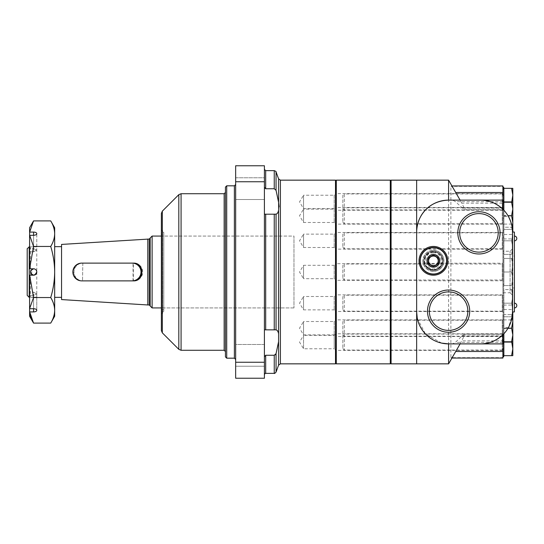 <?xml version="1.0" encoding="UTF-8"?>
<svg xmlns="http://www.w3.org/2000/svg" width="544" height="544" viewBox="0 0 544 544"><rect width="100%" height="100%" fill="white"/><g stroke="black" fill="none" stroke-linecap="round" stroke-linejoin="round"><path stroke-width="0.41" stroke-dasharray="2.72 2.04" d="M335.498 334.091L334.2 335.39L303.545 335.39L303.545 348.772L303.545 335.39L299.526 342.081L303.545 348.772L334.2 348.772L334.2 335.39L334.2 348.772L335.498 350.064L335.498 334.091L335.498 350.064M335.498 320.212L335.498 336.185L335.498 320.212L334.2 321.511L334.2 334.893L334.2 321.511L303.545 321.511L303.545 334.893L303.545 321.511L299.526 328.202L303.545 334.893L334.2 334.893L335.498 336.185M279.126 206.747L278.678 209.794M274.251 329.8L274.251 214.2L264.411 214.2L264.411 169.368L264.411 329.841L276.053 329.854C277.27 330.126 278.12 331.439 278.596 333.778L278.596 341.659L275.822 354.239M274.251 214.2L276.053 214.146C277.277 213.86 278.127 212.548 278.596 210.222L278.596 333.778M264.758 188.251L265.69 188.741L274.251 188.741L276.053 190.325L278.596 202.341L278.596 178.888M161.378 330.582L161.378 213.418M161.378 230.126L161.378 313.874L161.378 230.126L162.656 230.466L162.656 313.534L162.656 230.466L161.378 230.466L161.378 313.534L161.378 230.466M335.498 279.99L335.498 264.01L335.498 279.99L334.2 278.691L334.2 265.309L334.2 278.691L303.545 278.691L303.545 265.309L303.545 278.691L299.526 272L303.545 265.309L334.2 265.309L335.498 264.01M335.498 207.815L335.498 223.788L335.498 207.815L334.2 209.107L334.2 222.489L334.2 209.107L303.545 209.107L303.545 222.489L303.545 209.107L299.526 215.798L303.545 222.489L334.2 222.489L335.498 223.788M335.498 193.936L335.498 209.909L335.498 193.936L334.2 195.228L334.2 208.61L334.2 195.228L303.545 195.228L303.545 208.61L303.545 195.228L299.526 201.919L303.545 208.61L334.2 208.61L335.498 209.909M335.498 232.825L335.498 248.798L335.498 232.825L334.2 234.124L334.2 247.5L334.2 234.124L303.545 234.124L303.545 247.5L303.545 234.124L299.526 240.808L303.545 247.5L334.2 247.5L335.498 248.798M335.498 295.202L335.498 311.175L335.498 295.202L334.2 296.5L334.2 309.876L334.2 296.5L303.545 296.5L303.545 309.876L303.545 296.5L299.526 303.192L303.545 309.876L334.2 309.876L335.498 311.175M335.498 363.848L335.498 180.152M264.411 344.495L264.411 366.221L264.411 344.495L264.411 366.221L264.411 344.495L235.661 344.495L235.661 366.221L235.661 344.495L235.661 366.221L235.661 344.495L264.411 344.495M264.411 165.77L235.661 165.77L235.661 378.23L264.411 378.23L264.411 165.77M235.661 184.545L235.661 359.455L235.661 184.545M235.661 177.779L235.661 199.505L235.661 177.779L235.661 199.505L235.661 177.779L264.411 177.779L264.411 199.505L264.411 177.779L264.411 199.505L264.411 177.779L235.661 177.779M225.434 356.898L225.434 187.102M225.434 351.553L225.434 192.447M274.251 373.354L274.251 355.259L265.69 355.259L264.411 356.782L264.411 374.632L264.411 214.159M274.251 355.259L275.427 354.763M264.411 329.841L264.411 356.782M161.378 234.654L161.378 309.346L161.378 234.654L163.778 234.124L163.778 309.876L163.778 234.124M161.378 236.062L161.378 307.938L161.378 236.062L293.964 236.062L293.964 307.938L293.964 236.062L293.964 307.938L293.964 236.062L161.378 236.062M161.378 231.866L161.378 312.134L161.378 231.866L163.778 232.404L163.778 311.596L163.778 232.404M147.805 304.966L147.805 239.034M61.547 299.574L61.547 244.426M81.722 263.126L82.362 263.126C70.849 262.568 70.836 281.425 82.362 280.874L132.892 280.874M82.362 263.126L132.892 263.126M133.049 280.874L133.049 263.126M133.368 280.874L133.844 280.874L133.368 280.874L133.368 263.133L133.844 263.126L133.368 263.126M133.844 280.874A8.874 8.854 -90 0 0 142.698 272A8.874 8.854 -90 0 0 133.844 263.126M50.721 323.095C53.258 318.92 54.57 314.663 54.672 310.318C54.57 305.966 53.251 301.709 50.721 297.548L33.551 297.548L29.662 308.72L33.592 308.72L33.592 295.385L36.781 293.964L33.592 295.385L29.594 295.385L33.592 295.385L33.592 311.916L29.662 311.916L29.594 275.196L29.594 292.189L29.594 275.196L33.592 275.196A3.196 3.196 0 0 0 36.781 272A3.196 3.196 0 0 0 33.592 268.804C35.523 269.001 36.591 270.062 36.781 272C34.653 276.1 32.524 276.1 30.396 272C30.586 270.062 31.654 269.001 33.592 268.804C35.523 269.001 36.591 270.062 36.781 272L36.781 246.847L30.396 246.847L36.781 246.847L33.592 246.643A25.357 25.357 0 0 0 30.396 246.847L30.396 272C30.512 270.341 31.375 269.3 32.973 268.865M31.341 274.264L32.395 269.035M33.592 232.084A3.196 1.598 180 0 1 36.781 233.682L36.781 250.036L36.781 233.682A3.196 1.598 180 0 1 33.592 235.28L33.592 251.811L29.594 251.811L29.594 268.804L29.594 251.811L33.592 251.811L36.781 250.036L33.592 251.811L33.592 235.28L29.662 235.28L29.594 251.811L29.594 235.375L29.594 248.615L33.592 248.615L36.781 250.036L33.592 248.615L33.592 232.084L29.594 232.186L29.594 227.752M30.804 317.2L33.551 323.095M33.592 311.916A3.196 1.598 0 0 0 36.781 310.318A3.196 1.598 0 0 0 33.592 308.72L33.592 292.189L36.781 293.964L33.592 292.189L33.592 308.72M54.672 297.357L54.672 246.643L54.672 297.357M54.672 316.248L54.672 227.752M29.213 297.357L29.213 246.643M27.2 295.344L27.2 248.656M50.721 220.905C53.251 225.066 54.57 229.323 54.672 233.682C54.57 238.027 53.258 242.284 50.721 246.452L33.551 246.452L29.662 268.804L33.592 268.804L29.594 268.804L33.592 268.804M29.594 246.643L29.594 248.615L29.594 246.643M29.594 232.186L29.594 248.615L33.592 248.615L33.592 235.28M29.594 308.625L29.594 292.189L33.592 292.189L29.594 292.189L29.662 308.72M36.781 272L36.781 297.153L33.592 297.357A25.357 25.357 0 0 1 30.396 297.153L36.781 297.153L30.396 297.153L30.396 272M81.722 280.874L82.362 280.874M33.551 220.905L29.662 232.084M29.662 235.28L33.551 246.452M50.721 246.452C53.258 254.83 54.577 263.35 54.672 272C54.563 280.758 53.244 289.272 50.721 297.548M29.594 275.196L33.551 297.548M29.594 268.804L29.594 235.375M29.594 316.248L29.594 311.814M61.547 246.643L61.547 297.357L61.547 246.643M150.198 238.075L150.198 305.925L150.198 238.075M150.198 306.027L150.198 237.973M82.824 263.126L82.511 280.874L82.824 263.126A8.874 8.854 -90 0 0 73.97 272A8.874 8.854 -90 0 0 82.824 280.874M82.511 263.126A8.874 8.854 -90 0 0 73.658 272A8.874 8.854 -90 0 0 82.511 280.874M416.643 263.69L416.643 280.31L416.643 263.69L391.088 263.69L391.088 280.31L391.088 263.69L391.088 280.31L391.088 263.69L335.498 263.69L335.498 280.31L335.498 263.69M502.901 207.495L502.901 224.108L502.901 207.495L416.643 207.495L416.643 224.108L416.643 207.495L391.088 207.495L391.088 224.108L391.088 207.495L391.088 224.108L391.088 207.495L335.498 207.495L335.498 224.108L335.498 207.495M502.901 193.616L502.901 210.229L502.901 193.616L416.643 193.616L416.643 210.229L416.643 193.616L391.088 193.616L391.088 210.229L391.088 193.616L391.088 210.229L391.088 193.616L335.498 193.616L335.498 210.229L335.498 193.616M502.901 232.506L502.901 249.118L502.901 232.506L416.643 232.506L416.643 249.118L416.643 232.506L391.088 232.506L391.088 249.118L391.088 232.506L391.088 249.118L391.088 232.506L335.498 232.506L335.498 249.118L335.498 232.506M502.901 294.882L502.901 311.494L502.901 294.882L416.643 294.882L416.643 311.494L416.643 294.882L391.088 294.882L391.088 311.494L391.088 294.882L391.088 311.494L391.088 294.882L335.498 294.882L335.498 311.494L335.498 294.882M502.901 333.771L502.901 350.384L502.901 333.771L416.643 333.771L416.643 350.384L416.643 333.771L391.088 333.771L391.088 350.384L391.088 333.771L391.088 350.384L391.088 333.771L335.498 333.771L335.498 350.384L335.498 333.771M502.901 319.892L502.901 336.505L502.901 319.892L416.643 319.892L416.643 336.505L416.643 319.892L416.643 336.505L416.643 319.892L391.088 319.892L391.088 336.505L391.088 319.892L391.088 336.505L391.088 319.892L335.498 319.892L335.498 336.505L335.498 319.892M391.088 180.948L391.088 363.052L391.088 180.948M390.286 363.848L390.286 180.152M336.294 363.848L336.294 180.152M335.498 180.948L335.498 363.052L335.498 180.948M416.643 363.848L416.643 180.152L416.643 363.848M391.088 363.848L391.088 180.152M503.703 210.059A31.946 31.946 0 0 1 508.477 216.56L503.703 216.56L503.703 210.059L503.703 232.091L503.703 203.544L502.901 203.544L502.901 200.11M502.901 209.25L502.901 203.544M416.643 207.495L416.643 224.108L416.643 207.495M502.901 343.89L502.901 334.75M502.901 340.456L503.703 340.456L503.703 311.909L503.703 333.941A31.946 31.946 0 0 0 508.477 327.44L512.292 315.438M503.703 305.075L512.489 305.075L512.489 309.509L503.703 309.509L503.703 305.075L503.703 333.941M512.489 305.075L512.489 232.064L512.489 234.491L503.703 234.491L503.703 224.08L512.489 224.08L512.489 229.378M512.489 309.509L512.489 311.936L512.489 309.509M512.489 314.622L512.489 224.08M503.703 309.509L503.703 224.08M503.703 216.56L503.703 234.491M512.489 248.839L510.088 251.233L502.901 251.233L502.901 292.767L510.088 292.767L510.088 251.233L510.088 292.767L512.489 295.161L512.489 234.491M503.703 340.456L503.703 335.859L462.142 335.859L455.437 342.353L452.608 343.883L448.589 343.883M448.589 363.848L448.589 180.152M448.589 200.117L452.608 200.117L455.437 201.647L464.25 209.698L503.703 209.698L503.703 203.143L461.774 203.143L464.141 207.883L464.25 209.698M461.774 203.143L460.095 200.11M457.953 196.364L455.688 192.508C452.683 187.306 451.085 185.252 450.894 186.347L450.894 357.653L451.935 358.054M451.935 185.946L450.894 186.347L502.901 186.347L502.901 185.946M502.901 358.054L502.901 357.653L450.894 357.653C451.071 358.754 452.676 356.701 455.688 351.492L457.953 347.636M460.095 343.89L464.141 336.11L464.25 334.295L503.703 334.302L503.703 335.859M462.142 335.859L464.25 334.295M502.901 357.653L502.901 348.901M502.901 195.106L502.901 186.347M502.901 230.717L502.901 257.101L502.901 230.717L503.703 230.717L503.703 187.204M502.901 237.109L503.703 237.109L503.703 319.484L503.703 313.283L502.901 313.283L502.901 306.891L503.703 306.891M503.703 356.796L503.703 313.283M503.703 203.544L503.703 209.698M480.542 200.117L452.608 200.117M441.626 343.114L425.401 333.907L417.262 318.179M433.418 274.394A13.58 13.58 0 0 0 446.991 260.821A13.58 13.58 0 0 0 433.418 247.241A13.58 13.58 0 0 0 419.839 260.821A13.58 13.58 0 0 0 433.418 274.394M424.782 263.813A9.139 9.139 0 0 1 433.418 251.675A9.139 9.139 0 0 1 442.054 263.813A9.139 9.139 0 0 0 435.438 251.906A9.139 9.139 0 0 0 424.334 259.801A9.139 9.139 0 0 0 442.054 263.813L436.397 263.214L424.782 263.813C425.422 266.88 428.305 268.926 433.418 269.96C438.525 268.933 441.402 266.886 442.054 263.813M502.901 263.214L502.901 280.786L502.901 263.214L436.397 263.214M430.433 263.214L416.643 263.214L416.643 280.786L416.643 263.214M514.406 303.151L514.406 307.938L514.406 303.151M514.406 236.062L514.406 240.849L514.406 236.062M514.406 311.936L514.406 232.064M514.406 256.027L514.406 287.973L514.406 256.027L512.489 256.027L512.489 287.973L512.489 256.027M503.703 334.302L503.703 340.979M503.703 354.858L503.703 348.901M503.703 230.717L503.703 237.109M503.703 195.106L503.703 189.142M433.418 271.266A10.452 10.452 0 0 0 442.462 255.592A10.452 10.452 0 0 0 424.368 255.592A10.452 10.452 0 0 0 433.418 271.266M433.418 247.241A13.58 13.58 0 0 1 445.176 267.607A13.58 13.58 0 0 1 421.654 267.607A13.58 13.58 0 0 1 433.418 247.241M478.944 252.124A19.264 19.264 0 0 1 459.68 232.866A19.264 19.264 0 0 1 478.944 213.602A19.264 19.264 0 0 1 498.202 232.866A19.264 19.264 0 0 1 478.944 252.124M448.589 330.398A19.264 19.264 0 0 1 429.332 311.134A19.264 19.264 0 0 1 448.589 291.876A19.264 19.264 0 0 1 467.854 311.134A19.264 19.264 0 0 1 448.589 330.398M416.643 333.771L416.643 350.384L416.643 333.771M502.901 306.891L502.901 313.283M416.643 294.882L416.643 311.494L416.643 294.882M416.643 232.506L416.643 249.118L416.643 232.506M416.643 193.616L416.643 210.229L416.643 193.616M480.542 343.883L452.608 343.883M502.901 292.767L502.901 251.233M433.418 246.439A14.375 14.375 0 0 1 447.794 260.821A14.375 14.375 0 0 1 433.418 275.196A14.375 14.375 0 0 1 419.036 260.821A14.375 14.375 0 0 1 433.418 246.439M428.624 263.588L433.418 266.349L438.206 263.588L438.206 258.053L433.418 255.286L428.624 258.053L428.624 263.588M433.418 255.224A5.59 5.59 0 0 1 438.26 263.616A5.59 5.59 0 0 1 428.577 263.616A5.59 5.59 0 0 1 433.418 255.224A5.59 5.59 0 0 1 438.26 263.616A5.59 5.59 0 0 1 428.577 263.616A5.59 5.59 0 0 1 433.418 255.224M433.418 250.437A10.384 10.384 0 0 1 442.408 266.009A10.384 10.384 0 0 1 424.422 266.009A10.384 10.384 0 0 1 433.418 250.437A10.384 10.384 0 0 0 423.035 260.821A10.384 10.384 0 0 0 433.418 271.204A10.384 10.384 0 0 0 443.802 260.821A10.384 10.384 0 0 0 433.418 250.437M433.418 250.308A10.506 10.506 0 0 1 442.517 266.07A10.506 10.506 0 0 1 424.313 266.07A10.506 10.506 0 0 1 433.418 250.308M433.418 251.342A9.479 9.479 0 0 1 441.626 265.554A9.479 9.479 0 0 1 425.211 265.554A9.479 9.479 0 0 1 433.418 251.342A9.5 9.5 0 0 1 441.646 265.567A9.5 9.5 0 0 1 425.19 265.567A9.5 9.5 0 0 1 433.418 251.321M512.489 268.6L511.591 272L512.489 275.4M512.489 282.18L511.591 285.58L512.808 278.786L511.591 272L512.808 265.214L511.591 258.42L503.86 258.42L503.86 272L503.86 258.42L512.808 258.42L511.591 258.42L512.489 261.82M511.591 272L503.86 272L503.86 285.58L503.86 272L511.591 272M511.591 285.58L503.86 285.58L511.591 285.58M502.901 272L502.901 280.629L502.901 272M502.901 259.223L502.901 284.777L502.901 259.223L503.86 259.223L503.86 284.777L503.86 259.223M342.842 265.486L342.842 278.514L342.842 265.486L344.311 264.01L344.311 279.99L344.311 264.01L502.262 264.01L502.262 279.99L502.262 264.01L502.901 263.371M512.808 258.42L512.808 285.58M512.808 314.622L512.808 341.775L511.591 341.775L512.808 334.988L511.591 328.202L512.808 321.409L511.591 314.622L503.86 314.622L503.86 328.202L503.86 314.622L512.808 314.622L511.591 314.622L512.156 316.52M511.591 328.202L503.86 328.202L503.86 333.771M508.035 328.202L503.86 328.202L503.86 341.775L511.591 341.775M502.901 328.202L502.901 319.573L502.901 328.202M502.901 315.418L502.901 340.979L502.901 315.418L503.86 315.418L503.86 340.979L503.86 315.418M342.842 321.681L342.842 334.716L342.842 321.681L344.311 320.212L344.311 336.185L344.311 320.212L502.262 320.212L502.262 336.185L502.262 320.212L502.901 319.573M512.808 335.294L512.808 355.66L511.591 355.66L512.808 348.867L511.591 342.081L503.86 342.081L503.86 328.501L512.808 328.501L511.591 328.501L512.808 335.294L511.591 342.081L512.808 335.294L511.591 328.501L503.86 328.501L503.86 341.775M502.901 342.081L502.901 333.452L502.901 342.081M502.901 329.304L502.901 354.858L502.901 329.304L503.86 329.304L503.86 354.858L503.86 329.304M511.591 355.66L503.86 355.66L503.86 342.081M342.842 335.56L342.842 348.595L342.842 335.56L344.311 334.091L344.311 350.064L344.311 334.091L502.262 334.091L502.262 350.064L502.262 334.091L502.901 333.452M512.489 313.371L511.591 316.764L512.808 309.978L511.591 303.192L512.808 296.398L511.591 303.192L512.808 309.978L512.808 296.398L511.591 289.612L503.86 289.612L503.86 303.192L503.86 289.612L512.808 289.612L511.591 289.612L512.808 296.398L512.7 311.936M511.591 303.192L503.86 303.192L503.86 316.764L503.86 303.192L511.591 303.192M511.591 316.764L503.86 316.764L511.591 316.764M502.901 303.192L502.901 294.562L502.901 303.192M502.901 290.408L502.901 315.969L502.901 290.408L503.86 290.408L503.86 315.969L503.86 290.408M342.842 296.67L342.842 309.706L342.842 296.67L344.311 295.202L344.311 311.175L344.311 295.202L502.262 295.202L502.262 311.175L502.262 295.202L502.901 294.562M512.808 289.612L512.808 296.398L512.808 289.612M512.808 311.936L512.808 316.764M512.7 232.064L512.808 247.602L511.591 254.388L512.808 247.602L511.591 240.808L512.808 234.022L511.591 240.808L512.808 247.602L512.808 234.022L511.591 227.236L503.86 227.236L503.86 240.808L503.86 227.236L512.808 227.236L511.591 227.236L512.489 230.629M511.591 240.808L503.86 240.808L503.86 254.388L503.86 240.808L511.591 240.808M511.591 254.388L503.86 254.388L511.591 254.388M502.901 240.808L502.901 249.438L502.901 240.808M502.901 228.031L502.901 253.592L502.901 228.031L503.86 228.031L503.86 253.592L503.86 228.031M342.842 234.294L342.842 247.33L342.842 234.294L344.311 232.825L344.311 248.798L344.311 232.825L502.262 232.825L502.262 248.798L502.262 232.825L502.901 232.186M512.808 227.236L512.808 232.064M512.808 247.602L512.808 254.388L512.808 247.602M512.808 208.706L512.808 215.499L512.808 208.706L511.591 215.499L512.808 215.499L503.86 215.499L503.86 201.919L511.591 201.919L512.808 208.706L511.591 215.499L503.86 215.499L503.86 188.34L511.591 188.34L512.808 195.133L512.808 208.706L511.591 201.919L512.808 195.133L512.808 188.34L511.591 188.34M502.901 201.919L502.901 210.548L502.901 201.919M502.901 214.696L502.901 189.142L502.901 214.696L503.86 214.696L503.86 189.142L503.86 214.696M342.842 195.405L342.842 208.44L342.842 195.405L344.311 193.936L344.311 209.909L344.311 193.936L502.262 193.936L502.262 209.909L502.262 193.936L502.901 193.297M511.591 215.798L512.808 209.012L511.591 202.225L503.86 202.225L503.86 229.378L503.86 215.798L511.591 215.798L512.808 222.591L512.808 229.378L503.86 229.378L512.808 229.378M512.156 227.48L512.808 222.591L512.808 202.225L511.591 202.225M503.86 210.229L503.86 215.798L508.035 215.798M502.901 215.798L502.901 224.427L502.901 215.798M502.901 228.582L502.901 203.021L502.901 228.582L503.86 228.582L503.86 203.021L503.86 228.582M342.842 209.284L342.842 222.319L342.842 209.284L344.311 207.815L344.311 223.788L344.311 207.815L502.262 207.815L502.262 223.788L502.262 207.815L502.901 207.176M280.398 363.848L280.398 180.152M278.596 365.112L278.596 341.659M276.053 372.096L276.053 353.675M276.053 329.854L276.053 214.146M264.411 181.75L235.661 181.75M264.411 362.25L235.661 362.25M234.382 358.176L234.382 185.824M226.712 358.176L226.712 185.824M224.155 350.275L224.155 193.725M181.077 350.275L181.077 193.725M178.813 349.336L178.813 194.664M162.316 332.84L162.316 211.16M265.69 188.741L265.69 170.646M265.69 329.8L265.69 214.2M265.69 373.354L265.69 355.259M274.251 188.741L274.251 170.646M276.053 190.325L276.053 171.904M149.24 304.966L149.24 239.034M152.116 307.938L152.116 236.062M508.477 327.44L503.703 327.44M503.703 208.141L462.142 208.141M502.901 201.647L455.437 201.647M503.703 340.857L461.774 340.857M502.901 342.353L455.437 342.353M433.418 252.035A8.786 8.786 0 0 1 441.028 265.214A8.786 8.786 0 0 1 425.809 265.214A8.786 8.786 0 0 1 433.418 252.035M235.661 366.221L264.411 366.221L235.661 366.221M161.378 313.534L162.656 313.534L161.378 313.874M161.378 309.346L163.778 309.876M163.778 311.596L161.378 312.134M293.964 307.938L161.378 307.938L293.964 307.938M235.661 199.505L264.411 199.505L235.661 199.505M36.781 310.318L36.781 293.964L36.781 310.318M416.643 280.31L335.498 280.31M502.901 336.505L335.498 336.505M502.901 224.108L335.498 224.108M502.901 210.229L335.498 210.229M502.901 249.118L335.498 249.118M502.901 311.494L335.498 311.494M502.901 350.384L335.498 350.384M503.703 232.091L502.901 232.091M503.703 311.909L502.901 311.909M503.703 319.92L512.489 319.92M503.703 238.925L512.489 238.925M502.901 280.786L416.643 280.786M514.406 287.973L512.489 287.973M503.703 325.788L502.901 325.788M503.703 286.892L502.901 286.892M503.703 319.484L502.901 319.484M503.703 224.516L502.901 224.516M503.703 257.101L502.901 257.101M503.703 218.212L502.901 218.212M433.418 252.831C420.274 252.695 425.816 274.271 437.267 267.818C444.917 264.058 440.565 251.858 433.418 252.831M342.842 278.514L344.311 279.99L502.262 279.99L502.901 280.629M502.901 284.777L503.86 284.777M342.842 334.716L344.311 336.185L502.262 336.185L502.901 336.824M342.842 348.595L344.311 350.064L502.262 350.064L502.901 350.703M342.842 309.706L344.311 311.175L502.262 311.175L502.901 311.814M502.901 315.969L503.86 315.969M342.842 247.33L344.311 248.798L502.262 248.798L502.901 249.438M502.901 253.592L503.86 253.592M342.842 208.44L344.311 209.909L502.262 209.909L502.901 210.548M342.842 222.319L344.311 223.788L502.262 223.788L502.901 224.427"/><path stroke-width="0.82" d="M280.398 180.152L280.398 363.848L335.498 363.848L335.498 180.152L280.398 180.152L278.596 178.888L278.596 202.341L279.126 206.747M278.678 209.794L278.596 202.341L276.053 190.325L274.251 188.741L265.69 188.741L264.411 187.218M264.411 356.782L265.69 355.259L274.251 355.259L276.053 353.675L278.596 341.659L278.596 333.778C278.127 331.452 277.277 330.14 276.053 329.854L264.411 329.841M264.411 214.159L265.69 214.2L265.234 214.2L265.69 214.2L265.69 329.8M264.425 187.428L264.758 188.251M274.808 329.8L274.251 329.8L274.251 214.2L265.69 214.2M181.077 193.725L178.813 194.664L162.316 211.16L161.378 213.418L161.378 330.582L162.316 332.84L178.813 349.336L181.077 350.275L181.077 193.725L224.155 193.725L224.155 350.275L225.434 351.553L225.434 192.447L224.155 193.725M264.411 362.25L264.411 165.77L235.661 165.77L235.661 378.23L264.411 378.23L264.411 362.25L235.661 362.25M235.661 184.545L234.382 185.824L226.712 185.824L226.712 358.176L225.434 356.898L225.434 187.102L226.712 185.824M278.596 333.778L278.596 210.222C278.12 212.561 277.27 213.874 276.053 214.146L274.251 214.2M275.427 354.763L275.822 354.239M147.805 239.034L147.805 304.966L61.547 299.574L61.547 244.426L149.24 239.034L149.24 304.966L147.805 304.966M132.892 263.126L81.722 263.126A8.874 8.854 -90 0 0 72.862 272A8.874 8.854 -90 0 0 81.722 280.874L132.26 280.874A8.874 8.854 -90 0 0 141.018 272A8.874 8.854 -90 0 0 132.26 263.126L133.049 263.126A8.874 8.854 -90 0 1 141.814 272A8.874 8.854 -90 0 1 133.049 280.874L133.368 280.874C144.697 281.432 144.724 262.582 133.368 263.126M133.368 280.874L132.892 280.874M32.973 268.865L33.592 268.804A3.196 3.196 0 0 1 36.781 272A3.196 3.196 0 0 1 33.592 275.196L31.341 274.264M32.395 269.035L33.388 268.811M50.721 246.452C53.258 254.83 54.577 263.35 54.672 272L54.672 233.682C54.57 229.337 53.258 225.08 50.721 220.905L54.672 227.752L54.672 233.682C54.57 238.034 53.251 242.291 50.721 246.452L33.551 246.452L29.594 268.804L33.592 268.804C29.471 270.932 29.471 273.068 33.592 275.196L29.662 275.196L33.551 297.548L29.594 308.625L29.594 311.814L30.804 317.2M36.781 272C34.653 276.1 32.524 276.1 30.396 272L30.396 272M29.594 275.196L29.594 308.625M29.662 232.084L29.594 235.375L33.592 235.28A3.196 1.598 180 0 0 36.781 233.682A3.196 1.598 180 0 0 33.592 232.084L29.662 232.084L33.551 220.905L50.721 220.905M50.721 323.095L54.672 316.248L54.672 310.318C54.57 305.973 53.258 301.716 50.721 297.548C53.244 289.272 54.563 280.758 54.672 272L54.672 310.318C54.57 314.677 53.251 318.934 50.721 323.095L33.551 323.095L29.662 311.916L33.592 311.916L33.592 308.72L29.662 308.72M29.213 246.643L29.213 297.357L27.2 295.344L27.2 248.656L29.594 246.643M33.551 246.452L29.662 235.28M33.592 308.72A3.196 1.598 0 0 1 36.781 310.318A3.196 1.598 0 0 1 33.592 311.916M50.721 297.548L33.551 297.548M33.551 220.905L29.594 227.752L29.594 232.186M29.594 235.375L29.594 268.804M29.594 311.814L29.594 316.248L33.551 323.095M61.547 246.643L54.672 246.643M150.198 238.075L149.24 239.034M150.198 237.973L150.198 306.027L152.116 307.938L152.116 236.062L150.198 237.973M161.378 236.062L152.116 236.062M391.088 180.948L390.286 180.152L390.286 363.848L336.294 363.848L336.294 180.152L390.286 180.152M335.498 180.948L336.294 180.152M460.095 200.11L448.589 180.152L416.643 180.152L416.643 363.848L391.088 363.848L391.088 180.152L416.643 180.152L416.643 311.936A31.946 31.946 0 0 0 448.589 343.883L448.589 363.848L416.643 363.848L416.643 311.936L417.262 318.179M433.418 265.608A4.794 4.794 0 0 1 428.624 260.821A4.794 4.794 0 0 1 438.042 259.576A4.794 4.794 0 0 1 433.418 265.608M503.703 210.059L502.901 209.25L502.901 200.11L452.819 200.117M441.626 343.114L448.589 343.883L480.542 343.883C488.716 343.971 496.169 340.932 502.901 334.75L503.703 333.941M512.292 315.438L512.489 311.936L512.489 314.622M480.542 343.883A31.946 31.946 0 0 0 512.489 311.936L512.489 232.064C512.659 227.378 511.319 222.21 508.477 216.56M512.489 229.378L512.489 232.064A31.946 31.946 0 0 0 480.542 200.117C488.709 200.022 496.162 203.068 502.901 209.25M448.589 180.152L448.589 200.117A31.946 31.946 0 0 0 416.643 232.064C417.044 215.179 428.801 200.879 448.589 200.117L480.542 200.117M458.17 196.744L457.953 196.364M457.953 347.636L460.095 343.89M503.703 340.979L503.703 348.901L502.901 348.901L502.901 358.054L451.935 358.054M502.901 187.204L503.703 187.204L503.703 189.142M502.901 356.796L503.703 356.796L503.703 354.858M451.935 185.946L502.901 185.946L502.901 195.106L503.703 195.106L503.703 203.021M478.944 211.745A21.121 21.121 0 0 1 497.23 243.426A21.121 21.121 0 0 1 460.652 243.426A21.121 21.121 0 0 1 478.944 211.745M448.589 290.02A21.121 21.121 0 0 1 466.881 321.694A21.121 21.121 0 0 1 430.304 321.694A21.121 21.121 0 0 1 448.589 290.02M514.406 303.151C515.862 303.294 516.657 304.089 516.8 305.544A2.394 2.394 0 0 0 514.406 303.151M514.406 236.062C515.862 236.198 516.657 237 516.8 238.456A2.394 2.394 0 0 0 514.406 236.062M512.489 232.064L514.406 232.064L514.406 311.936L512.489 311.936M512.489 295.161L512.489 309.509M478.944 213.602A19.264 19.264 0 0 1 495.625 242.495A19.264 19.264 0 0 1 462.257 242.495A19.264 19.264 0 0 1 478.944 213.602M448.589 291.876A19.264 19.264 0 0 1 465.27 320.77A19.264 19.264 0 0 1 431.909 320.77A19.264 19.264 0 0 1 448.589 291.876M502.901 334.75L502.901 343.89L452.71 343.89M433.418 254.429A6.392 6.392 0 0 1 438.947 264.01A6.392 6.392 0 0 1 427.883 264.01A6.392 6.392 0 0 1 433.418 254.429M433.418 246.439A14.375 14.375 0 0 1 445.869 268.008A14.375 14.375 0 0 1 420.968 268.008A14.375 14.375 0 0 1 433.418 246.439M428.624 258.053L428.624 263.588L433.418 266.349L438.206 263.588L438.206 258.053L433.418 255.286L428.624 258.053M512.489 275.4L512.489 268.6M512.489 258.42L512.489 261.82M512.489 285.58L512.489 282.18M512.156 316.52L512.808 321.409L511.591 328.202L512.808 334.988L512.808 314.622L512.373 314.622M511.591 328.202L508.035 328.202M503.86 333.771L503.86 355.66L512.808 355.66L512.808 335.294M511.591 341.775L512.808 341.775L512.808 334.988L511.591 341.775L503.86 341.775M511.693 341.775L512.808 348.867L511.591 355.66M511.591 342.081L503.86 342.081M512.7 311.936L512.489 313.371M512.808 316.764L512.808 311.936M512.489 230.629L512.7 232.064M512.808 232.064L512.808 227.236M512.808 208.706L512.808 195.133L511.693 202.225M511.591 188.34L512.808 195.133L512.808 188.34L503.86 188.34L503.86 201.919L511.591 201.919M502.901 189.142L503.86 189.142M511.591 202.225L512.808 209.012L511.591 215.798L512.808 222.591L512.808 202.225L503.86 202.225L503.86 210.229M511.591 215.798L508.035 215.798M512.373 229.378L512.808 229.378L512.808 222.591L512.156 227.48M502.901 203.021L503.86 203.021M278.596 341.659L278.596 365.112L276.053 372.096L276.053 353.675M264.411 181.75L235.661 181.75M234.382 185.824L234.382 358.176L235.661 359.455M178.813 194.664L178.813 349.336M162.316 211.16L162.316 332.84M276.053 214.146L276.053 329.854M278.596 178.888L276.053 171.904C276.379 171.686 275.774 171.265 274.251 170.646L265.69 170.646L265.69 188.741M265.69 355.259L265.69 373.354C265.445 373 265.016 373.429 264.411 374.632M274.251 170.646L274.251 188.741M274.251 355.259L274.251 373.354L265.69 373.354M276.053 171.904L276.053 190.325M33.592 232.084L33.592 235.28M502.901 351.492L455.729 351.492M502.901 192.508L455.729 192.508M433.418 247.642A13.178 13.178 0 0 1 444.829 267.41A13.178 13.178 0 0 1 422.001 267.41A13.178 13.178 0 0 1 433.418 247.642M280.398 363.848L278.596 365.112M234.382 358.176L226.712 358.176M224.155 350.275L181.077 350.275M265.69 170.646L264.411 169.368M274.251 373.354C274.346 373.735 274.951 373.313 276.053 372.096M29.594 297.357L29.213 297.357M61.547 297.357L54.672 297.357M149.24 304.966L150.198 305.925M161.378 307.938L152.116 307.938M391.088 363.052L390.286 363.848M335.498 363.052L336.294 363.848M458.17 347.256L448.589 363.848M514.406 307.938A2.394 2.394 0 0 0 516.8 305.544M514.406 240.849A2.394 2.394 0 0 0 516.8 238.456M502.901 340.979L503.86 340.979M502.901 354.858L503.86 354.858M502.262 193.936L502.901 193.297"/></g></svg>
